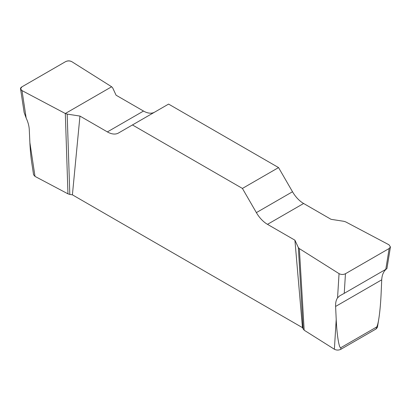 <?xml version="1.0" encoding="UTF-8"?>
<svg xmlns="http://www.w3.org/2000/svg" width="411" height="411" viewBox="0 0 411 411"><rect width="100%" height="100%" fill="white"/><g stroke="black" fill="none" stroke-linecap="round" stroke-linejoin="round"><path stroke-width="0.62" d="M378.778 319.023C379.872 312.041 380.653 303.554 381.12 293.552L381.727 279.819L335.607 306.447L336.213 319.481C336.917 335.366 339.178 349.001 340.883 347.649L376.45 327.115C377.2 326.601 377.976 323.904 378.778 319.023L377.411 327.48M389.001 244.802L345.682 221.883L343.827 221.298L331.045 219.32L303.616 203.486A22.215 12.828 60 0 1 292.509 191.757L278.55 167.58L168.582 104.091L132.45 124.949L242.418 188.438L256.377 212.621A22.215 12.828 -120 0 0 267.484 224.344L294.913 240.183L298.34 247.561L299.357 248.629L339.049 273.639C341.151 274.712 343.288 274.743 345.456 273.731L389.16 248.501L390.435 246.939L389.001 244.802M386.191 269.113L384.835 270.551C382.954 272.914 381.917 276.002 381.727 279.819M335.607 306.447C335.458 302.825 336.106 299.963 337.554 297.852L339.049 273.639M299.357 248.629L304.171 330.213L334.374 349.242L336.213 319.481M340.883 347.649L340.781 349.335L376.163 328.908L376.45 327.115M340.781 349.335C338.607 350.347 336.475 350.316 334.374 349.242M377.432 327.346L376.163 328.908M33.584 174.87L31.637 161.996C30.825 156.55 30.239 150.087 29.88 142.617L29.273 129.588C29.083 125.941 28.046 122.103 26.165 118.07L24.141 112.516L20.586 89.059M29.88 142.617L35.002 176.401L67.959 193.838L65.318 113.513L67.173 114.099L79.955 116.077L107.384 131.91A22.215 12.828 -120 0 0 118.491 133.01L132.45 124.949M154.577 112.177A22.215 12.828 60 0 1 143.516 111.052L116.087 95.213L112.66 87.836L111.643 86.767L71.951 61.758C69.849 60.684 67.717 60.653 65.544 61.665L21.84 86.896L20.565 88.92L21.999 90.595L65.318 113.513M35.002 176.401L33.563 174.726M294.913 240.183L302.46 327.644L72.408 194.829L79.955 116.077M304.171 330.213L302.46 327.644M67.173 114.099L69.813 194.429L72.408 194.829M69.813 194.429L67.959 193.838M278.55 167.58L242.418 188.438M298.34 247.561L303.154 329.144M345.456 273.731L344.243 293.336L385.79 269.349L389.16 248.501M344.243 293.336L339.692 295.858L337.554 297.852M390.409 247.073L386.936 268.568L385.79 269.349M21.999 90.59C20.005 89.382 19.959 88.144 21.855 86.885L65.529 61.671C67.712 60.576 69.849 60.602 71.946 61.753L111.643 86.767L65.318 113.513L21.999 90.59L26.165 118.07M107.384 131.91L143.516 111.052M256.377 212.621L292.509 191.757M303.616 203.486L267.484 224.344"/></g></svg>

